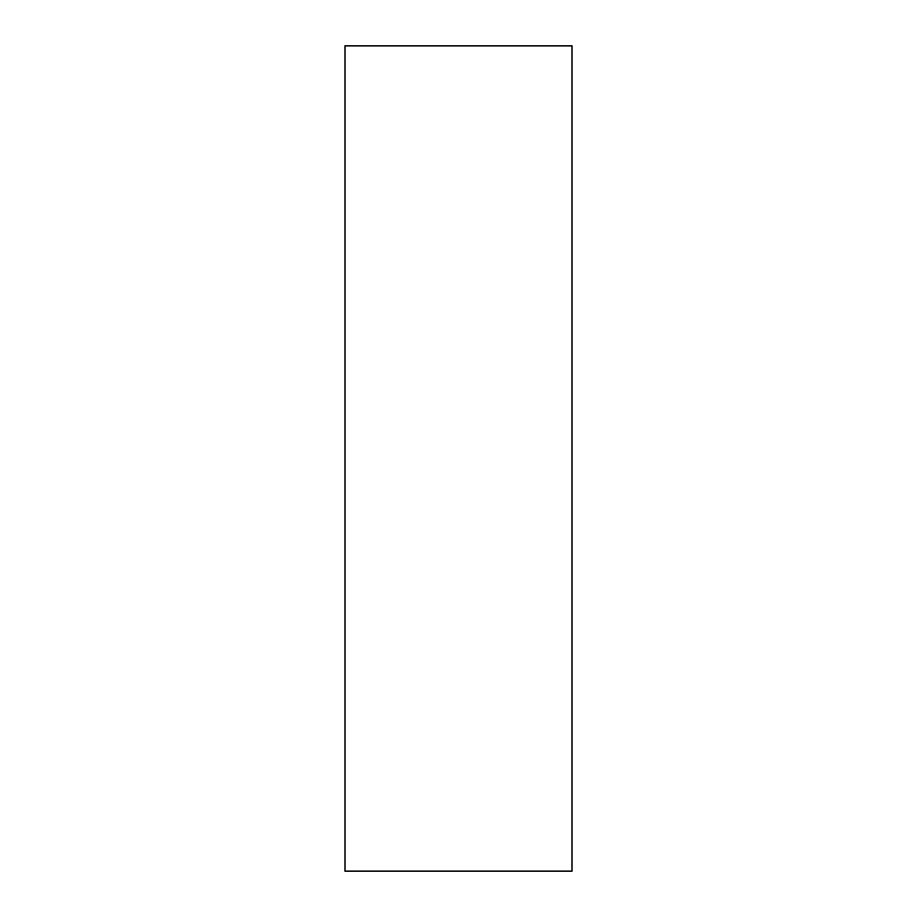 <?xml version="1.0" encoding="UTF-8"?>
<svg xmlns="http://www.w3.org/2000/svg" width="917" height="917" viewBox="0 0 917 917"><rect width="100%" height="100%" fill="white"/><g stroke="black" fill="none" stroke-linecap="round" stroke-linejoin="round"><path stroke-width="1.38" d="M571.979 45.85L345.021 45.85L345.021 871.15L571.979 871.15L571.979 45.85"/></g></svg>
